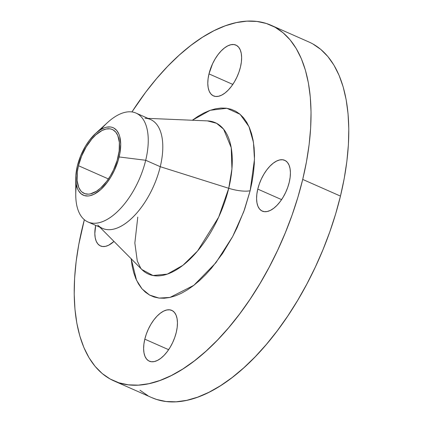 <?xml version="1.0" encoding="UTF-8"?>
<svg xmlns="http://www.w3.org/2000/svg" width="423" height="423" viewBox="0 0 423 423"><rect width="100%" height="100%" fill="white"/><g stroke="black" fill="none" stroke-linecap="round" stroke-linejoin="round"><path stroke-width="0.63" d="M144.809 339.167A27.77 13.843 113.8 0 1 171.754 310.371A27.77 13.843 113.8 0 1 176.264 332.388L177.179 327.423L177.454 322.775L177.078 318.63L176.068 315.146L174.461 312.449L172.32 310.651L169.723 309.821L166.773 309.985L163.585 311.143L160.28 313.247L156.986 316.214L153.829 319.936L150.926 324.267L148.394 329.036L146.326 334.07L144.809 339.167L143.894 344.132L143.619 348.774L143.994 352.925L145.004 356.409L146.612 359.101L148.753 360.898L151.349 361.734L154.295 361.57L157.483 360.412L160.788 358.307L164.087 355.341L167.244 351.619L170.146 347.288L172.679 342.514L174.741 337.485L176.264 332.388A27.77 13.843 113.8 0 1 149.314 361.179A27.77 13.843 113.8 0 1 144.809 339.167L168.624 349.684L144.809 339.167M257.776 189.102A27.77 13.843 113.8 0 1 284.721 160.312A27.77 13.843 113.8 0 1 289.226 182.329L290.141 177.359L290.421 172.716L290.046 168.571L289.036 165.081L287.429 162.39L285.282 160.592L282.691 159.762L279.74 159.926L276.552 161.084L273.247 163.183L269.953 166.154L266.791 169.877L263.894 174.202L261.361 178.977L259.294 184.005L257.776 189.102L256.861 194.072L256.587 198.715L256.962 202.86L257.972 206.35L259.579 209.041L261.721 210.839L264.312 211.669L267.262 211.505L270.45 210.347L273.755 208.248L277.049 205.277L280.211 201.554L283.109 197.229L285.641 192.454L287.709 187.426L289.226 182.329A27.77 13.843 113.8 0 1 262.281 211.119A27.77 13.843 113.8 0 1 257.776 189.102L281.591 199.619L257.776 189.102M208.983 73.888A27.77 13.843 113.8 0 1 235.934 45.097A27.77 13.843 113.8 0 1 240.438 67.114L241.353 62.149L241.628 57.502L241.253 53.356L240.243 49.872L238.635 47.175L236.494 45.377L233.898 44.547L230.953 44.711L227.764 45.869L224.46 47.973L221.16 50.94L218.004 54.662L215.101 58.993L212.568 63.762L208.983 73.888L208.068 78.858L207.793 83.5L208.169 87.646L209.179 91.135L210.786 93.827L212.928 95.624L215.524 96.46L218.474 96.291L221.663 95.138L224.967 93.034L228.261 90.062L231.418 86.345L234.321 82.014L236.854 77.24L238.921 72.211L240.438 67.114A27.77 13.843 113.8 0 1 213.493 95.905A27.77 13.843 113.8 0 1 208.983 73.888L232.798 84.41L208.983 73.888M131.135 258.538L132.119 265.85L133.679 272.565L135.815 278.604L138.49 283.923L141.689 288.46L145.38 292.177L149.525 295.037L154.088 297.009L159.016 298.078L164.272 298.236L169.803 297.475L175.55 295.804L181.462 293.245L187.484 289.813L193.554 285.551L199.614 280.491L205.604 274.691L211.474 268.198L222.609 253.403L232.597 236.679L237.033 227.791L244.589 209.39L250.146 190.747L252.108 181.562L253.493 172.584L254.292 163.897L254.498 155.59L254.112 147.743L253.128 140.425L251.569 133.716L249.433 127.672L246.757 122.358L243.558 117.821L239.867 114.104L235.722 111.244L231.159 109.271L226.231 108.198L220.975 108.045L215.444 108.806L209.697 110.477L203.786 113.036L197.763 116.462L192.322 120.248L210.252 110.276L226.871 108.288L240.127 114.326L248.962 126.588L253.467 142.424L254.477 159.386L250.146 190.747A19.839 5.853 13.6 0 1 228.732 188.293L231.931 168.925L231.233 147.675L223.608 129.174L216.544 123.283L207.45 120.893L147.976 118.366M75.765 178.236L75.749 194.596A59.511 29.663 -66.2 0 0 105.174 220.462A59.511 29.663 -66.2 0 0 145.702 160.275L119.133 156.954A36.896 18.39 113.8 0 1 94.006 194.273A36.896 18.39 113.8 0 1 75.765 178.236A36.896 18.39 113.8 0 1 77.346 165.959A36.896 18.39 113.8 0 1 95.503 133.541A36.896 18.39 113.8 0 1 119.133 156.954L145.702 160.275A59.511 29.663 113.8 0 1 87.958 221.969A59.511 29.663 113.8 0 1 76.404 184.946M87.958 221.969L102.514 228.399A59.511 29.663 -66.2 0 0 160.254 166.699L145.702 160.275L160.254 166.699A59.511 29.663 113.8 0 1 131.527 218.474A59.511 29.663 113.8 0 1 97.761 225.089M131.156 258.749L136.523 280.206L142.038 288.872L149.594 295.069L159.037 298.083L169.983 297.432L193.829 285.335L215.862 262.783L232.682 236.515L243.748 211.722L250.146 190.747A19.839 5.853 -166.4 0 1 228.732 188.293L218.654 217.173L197.546 251.019L182.921 265.306L167.302 274.12L152.936 275.5L141.821 269.493A82.76 41.253 -66.2 0 0 188.785 260.293A82.76 41.253 -66.2 0 0 228.732 188.293L160.254 166.699L228.732 188.293A82.76 41.253 -66.2 0 0 207.45 120.893M114.083 380.964L151.836 397.641A194.4 96.904 -66.2 0 0 340.462 196.098L302.709 179.426A194.4 96.904 113.8 0 1 114.083 380.964A194.4 96.904 113.8 0 1 82.538 226.855A194.4 96.904 113.8 0 1 84.346 219.717L78.789 244.436L76.135 261.62L74.601 278.239L74.205 294.138L74.95 309.16L76.827 323.156L79.82 335.999L83.897 347.569L89.026 357.742L95.149 366.424L102.213 373.535L110.144 379.008L118.874 382.783L128.312 384.83L138.369 385.131L148.949 383.672L159.947 380.478L171.262 375.576L182.784 369.015L194.4 360.856L205.996 351.175L217.47 340.071L228.7 327.651L239.582 314.025L250.014 299.336L259.891 283.722L269.118 267.325L277.615 250.316L285.287 232.851L292.071 215.101L297.898 197.234L302.709 179.426L340.462 196.098L344.211 178.517L346.865 161.332L348.399 144.714L348.795 128.814L348.05 113.792L346.173 99.796L343.18 86.953L339.103 75.389L333.974 65.211L327.851 56.529L320.787 49.417L312.856 43.944M78.472 165.716A34.913 17.401 113.8 0 1 112.349 129.517A34.913 17.401 113.8 0 1 118.012 157.197A34.913 17.401 113.8 0 1 84.135 193.39A34.913 17.401 113.8 0 1 78.472 165.716L108.41 178.934L78.472 165.716L77.319 171.96L77.108 180.494L78.715 187.394L80.735 190.778L82.004 192.058L84.997 193.718L88.497 194.141L90.4 193.877L96.476 191.244L100.642 188.039L106.675 181.372L110.324 175.926L113.507 169.93L117.15 160.396L119.164 150.953L119.376 142.414L117.768 135.519L115.749 132.129L113.052 129.872L111.487 129.195L109.79 128.825L106.083 129.031L102.075 130.485L95.841 134.868L91.765 139.093L86.16 146.982L81.602 156.119L78.472 165.716M222.302 253.869L221.975 253.832M139.965 390.212L147.897 395.679M151.73 397.594L156.626 399.46L166.065 401.506L176.121 401.802L186.702 400.348L197.7 397.155L209.015 392.253L220.536 385.691L232.153 377.528L243.748 367.851L255.222 356.748L266.453 344.322L277.335 330.701L287.767 316.013L297.644 300.393L306.871 284.002L315.368 266.992L323.04 249.522L329.824 231.772L335.651 213.906L340.462 196.098A194.4 96.904 -66.2 0 0 308.917 41.988L271.164 25.311A194.4 96.904 113.8 0 1 302.709 179.426L306.458 161.84L309.113 144.661L310.646 128.037L311.042 112.143L310.297 97.121L308.42 83.12L305.427 70.276L301.35 58.712L296.222 48.539L290.099 39.857L283.035 32.745L275.103 27.273L266.374 23.492L256.935 21.446L246.879 21.15L236.298 22.604L225.3 25.798L213.985 30.699L202.464 37.261L190.847 45.425L179.252 55.101L167.778 66.205L156.547 78.63L145.665 92.251L131.944 111.947A194.4 96.904 113.8 0 1 271.164 25.311M95.693 225.385L94.826 233.565L95.201 237.71L96.211 241.195L97.819 243.891L99.965 245.689L102.556 246.519L105.507 246.355L108.695 245.197L113.967 241.427A27.77 13.843 113.8 0 1 100.526 245.969A27.77 13.843 113.8 0 1 95.693 225.385M144.952 118.234A59.511 29.663 113.8 0 1 160.254 166.699A59.511 29.663 -66.2 0 0 150.599 119.524L136.042 113.094A59.511 29.663 113.8 0 1 145.702 160.275A59.511 29.663 -66.2 0 0 107.585 122.506L95.503 133.541M100.896 129.491A59.511 29.663 113.8 0 1 136.042 113.094M77.346 165.959L80.656 155.817L85.472 146.162L89.327 140.41L95.704 133.356L100.108 129.972L104.444 127.799L106.533 127.191L110.445 126.969L112.238 127.36L113.898 128.074L116.743 130.464L118.879 134.043L119.651 136.238L120.719 144.185L119.846 153.618L118.223 160.333L114.374 170.411L111.011 176.751L107.156 182.503L100.78 189.552L94.186 194.183L89.951 195.722L87.942 195.997L84.246 195.553L81.084 193.797L78.578 190.799L77.605 188.864L76.262 184.232L75.844 175.709L77.346 165.959M137.776 217.084L134.847 243.035L137.279 261.007L140.737 268.224L141.821 269.493L99.891 227.236"/></g></svg>
